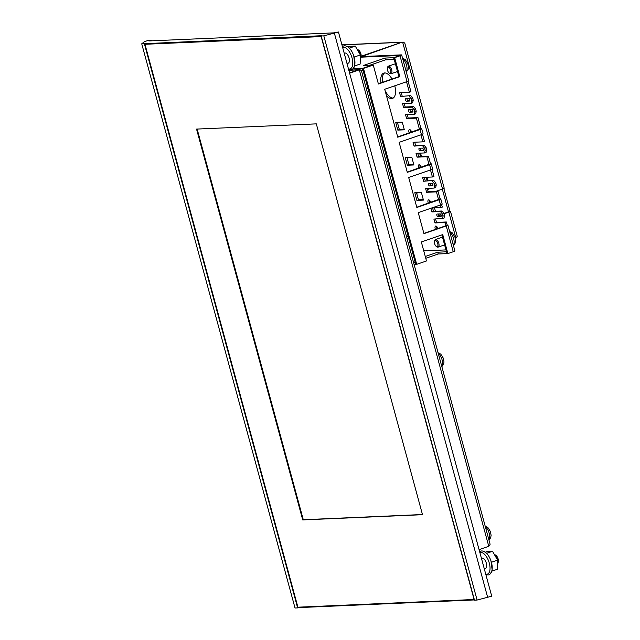 <?xml version="1.0" encoding="UTF-8"?>
<svg xmlns="http://www.w3.org/2000/svg" width="640" height="640" viewBox="0 0 640 640"><rect width="100%" height="100%" fill="white"/><g stroke="black" fill="none" stroke-linecap="round" stroke-linejoin="round"><path stroke-width="0.96" d="M321.192 35.976L323.808 35.856L477.096 600.048L474.48 600.168L321.192 35.976L321.976 35.704L144.352 43.696L297.64 607.888L298.304 607.176M145.328 44.152L145.136 43.424M298.424 607.616L474.416 599.936M477.096 600.048L491.728 596.192L338.44 32L323.808 35.856M297.64 607.888L295.024 608L141.736 43.808L144.488 41.672L148.504 40.296L151.12 40.176L151.304 40.84M338.44 32L333.592 32.88L148.896 40.944L151.12 40.176M141.736 43.808L144.352 43.696M487.72 597.576L334.432 33.384M144.968 44.28L321.152 36.592L474.088 599.504L297.904 607.192L144.968 44.28L321.304 36.384M316.32 123.864L196.544 129.088L302.728 519.92L422.512 514.696L316.32 123.864M303.288 519.728L422.464 514.528L303.288 519.728L197.144 129.064L303.288 519.728L302.728 519.92M494.784 554.592A5.352 2.536 71 0 1 494.96 554.704A5.352 2.536 71 0 1 497.904 563.232A5.352 2.536 71 0 1 497.84 563.424M494.96 554.704L495.96 555.384A4.208 1.992 71 0 1 498.264 562.088L497.904 563.232M357.52 49.376A5.352 2.536 71 0 1 357.704 49.496A5.352 2.536 71 0 1 360.64 58.024A5.352 2.536 71 0 1 360.576 58.216M357.704 49.496L358.696 50.176A4.208 1.992 71 0 1 361.008 56.872L360.64 58.024M349.624 73.168L359.32 69.824L488.776 546.312L490.064 544.656L489.944 543.672M360.024 69.688L359.16 69.728A3.48 3.032 87.5 0 0 358.4 69.864L360.024 69.688L361.464 70.776M349.544 72.88L358.272 69.872A3.48 3.032 -92.5 0 1 359.024 69.728A3.48 3.032 -92.5 0 1 359.088 69.728M358.4 69.864L349.56 72.912M488.776 546.312L479.088 549.656M447.792 225.28A3.48 0.424 164.8 0 1 446.24 225.96L423.952 233.648L418.232 212.616L440.528 204.936A3.48 0.424 -15.2 0 0 442.072 204.248A3.48 0.424 -15.2 0 0 442.184 204.096L440.784 198.968A3.48 0.424 164.8 0 1 440.68 199.12A3.48 0.424 164.8 0 1 439.128 199.808L416.84 207.488L408.688 177.48L430.976 169.8A3.48 0.424 -15.2 0 0 432.528 169.12A3.48 0.424 -15.2 0 0 432.632 168.96L431.24 163.832A3.48 0.424 164.8 0 1 431.136 163.984A3.48 0.424 164.8 0 1 429.584 164.672L407.296 172.352L399.144 142.344L421.432 134.664A3.48 0.424 -15.2 0 0 422.984 133.984A3.48 0.424 -15.2 0 0 423.088 133.832L421.696 128.696A3.48 0.424 164.8 0 1 421.592 128.856A3.48 0.424 164.8 0 1 420.04 129.536L397.752 137.216L384.72 89.264L407.008 81.584A3.48 0.424 -15.2 0 0 408.56 80.896A3.48 0.424 -15.2 0 0 408.664 80.744L401.664 54.968A3.48 0.424 164.8 0 1 401.56 55.128A3.48 0.424 164.8 0 1 400.008 55.808L394.656 57.648L399.816 76.632L378.416 84L373.256 65.024L363.456 68.408L416.688 264.336L426.496 260.952L421.336 241.976L442.736 234.6L447.888 253.584L453.24 251.736A3.48 0.424 -15.2 0 0 454.792 251.056A3.48 0.424 -15.2 0 0 454.896 250.896L447.896 225.128A3.48 0.424 164.8 0 1 447.792 225.28M435.624 191.432L442.544 189.048L402.672 42.28L403.368 42.136L402.504 42.176A3.48 3.032 87.5 0 0 401.752 42.32L361.56 56.568L401.2 54.888A3.48 0.424 164.8 0 1 401.664 54.968M442.544 189.048A3.48 0.424 -15.2 0 0 444.096 188.36A3.48 0.424 -15.2 0 0 444.2 188.208L404.816 43.224M403.368 42.136L404.8 43.184M393.24 98.048A13.392 6.344 71 0 1 385.088 90.624M394.768 85.8A13.392 6.344 71 0 1 392.496 98.424A13.392 6.344 71 0 1 386.44 95.6M457.072 235.568L457.192 236.544L455.32 238.408M423.88 233.392L446.04 225.688L444.776 222.512L434.952 222.944L433.904 219.096L443.976 218.184L444.592 215.56L444.032 213.512L450.016 211.2A3.48 0.424 164.8 0 1 450.472 211.288A3.48 0.424 164.8 0 1 450.368 211.44A3.48 0.424 164.8 0 1 448.816 212.128L444.104 213.752M397.68 136.968L420.976 128.624L417.976 117.6L416.416 118.136L419.416 129.16M416.776 207.232L440.064 198.896L438.008 191.328L436.448 191.864L438.504 199.432M407.224 172.096L430.52 163.76L428.464 156.192L426.904 156.728L428.96 164.296M378.344 83.752L398.896 76.672L393.744 57.688L399.856 55.464L360.928 57.112M360.912 57.176L399.288 55.504L398.744 55.968M429.496 200.232A2.68 1.272 -109 0 0 429.624 201.944A2.68 1.272 -109 0 0 429.896 202.712M430.704 202.432A2.68 1.272 -109 0 0 430.688 202.368A2.68 1.272 -109 0 0 428.504 199.896A2.68 1.272 -109 0 0 428.064 202.48A2.68 1.272 -109 0 0 428.336 203.248M436.6 226.392A2.68 1.272 -109 0 0 436.736 228.104A2.68 1.272 -109 0 0 437 228.872M437.808 228.592A2.68 1.272 -109 0 0 437.792 228.528A2.68 1.272 -109 0 0 435.608 226.048A2.68 1.272 -109 0 0 435.176 228.64A2.68 1.272 -109 0 0 435.44 229.408M419.944 165.096A2.68 1.272 -109 0 0 420.08 166.808A2.68 1.272 -109 0 0 420.352 167.576M421.16 167.296A2.68 1.272 -109 0 0 421.144 167.232A2.68 1.272 -109 0 0 418.96 164.76A2.68 1.272 -109 0 0 418.52 167.344A2.68 1.272 -109 0 0 418.792 168.112M410.4 129.96A2.68 1.272 -109 0 0 410.536 131.68A2.68 1.272 -109 0 0 410.808 132.448M411.616 132.168A2.68 1.272 -109 0 0 411.592 132.096A2.68 1.272 -109 0 0 409.416 129.624A2.68 1.272 -109 0 0 408.976 132.216A2.68 1.272 -109 0 0 409.248 132.984M445.608 225.592L447.432 225.04A3.48 0.424 164.8 0 1 447.896 225.128M441.888 234.896L446.976 253.624L447.888 253.584M373.256 65.024L362.536 68.448L415.768 264.376L416.688 264.336M440.064 198.896L440.328 198.88A3.48 0.424 164.8 0 1 440.784 198.968M430.52 163.76L430.784 163.744A3.48 0.424 164.8 0 1 431.24 163.832M420.976 128.624L421.232 128.616A3.48 0.424 164.8 0 1 421.696 128.696M437.864 216.584L440.872 216.456A1.336 0.632 -109 0 0 440.96 216.44A1.336 0.632 -109 0 0 441.16 215.056A1.336 0.632 -109 0 0 440.176 213.888L437.168 214.024A1.336 0.632 -109 0 0 437.08 214.04A1.336 0.632 -109 0 0 436.888 215.424A1.336 0.632 -109 0 0 437.864 216.584L441.256 215.968M439.424 216.048A1.336 0.632 71 0 1 438.632 215.336A1.336 0.632 71 0 1 438.352 213.968M419.992 150.808L423 150.672A1.336 0.632 -109 0 0 423.088 150.656A1.336 0.632 -109 0 0 423.288 149.272A1.336 0.632 -109 0 0 422.304 148.112L419.296 148.24A1.336 0.632 -109 0 0 419.208 148.256A1.336 0.632 -109 0 0 419.016 149.64A1.336 0.632 -109 0 0 419.992 150.808L423.384 150.184M421.552 150.264A1.336 0.632 71 0 1 420.76 149.56A1.336 0.632 71 0 1 420.48 148.192M406.512 101.184L409.52 101.048A1.336 0.632 -109 0 0 409.608 101.032A1.336 0.632 -109 0 0 409.8 99.648A1.336 0.632 -109 0 0 408.824 98.488L405.808 98.616A1.336 0.632 -109 0 0 405.72 98.632A1.336 0.632 -109 0 0 405.528 100.016A1.336 0.632 -109 0 0 406.512 101.184L408.072 100.648A1.336 0.632 71 0 1 407.272 99.936A1.336 0.632 71 0 1 406.992 98.568M408.072 100.648L409.896 100.568M416.488 192.608L418.448 199.84L423.312 199.624M406.944 157.472L408.904 164.704L413.768 164.488M397.392 122.336L399.36 129.568L404.224 129.36M382.488 82.32A13.392 6.344 71 0 1 384.592 72.944M409.504 112.208L412.52 112.08A1.336 0.632 -109 0 0 412.608 112.064A1.336 0.632 -109 0 0 412.8 110.68A1.336 0.632 -109 0 0 411.824 109.512L408.808 109.648A1.336 0.632 -109 0 0 408.72 109.664A1.336 0.632 -109 0 0 408.528 111.048A1.336 0.632 -109 0 0 409.504 112.208L411.064 111.672A1.336 0.632 71 0 1 410.272 110.96A1.336 0.632 71 0 1 409.992 109.592M411.064 111.672L412.896 111.592M429.536 185.936L432.552 185.808A1.336 0.632 -109 0 0 432.64 185.792A1.336 0.632 -109 0 0 432.832 184.408A1.336 0.632 -109 0 0 431.856 183.24L428.84 183.376A1.336 0.632 -109 0 0 428.752 183.392A1.336 0.632 -109 0 0 428.56 184.776A1.336 0.632 -109 0 0 429.536 185.936L432.928 185.32M431.096 185.4A1.336 0.632 71 0 1 430.304 184.688A1.336 0.632 71 0 1 430.024 183.32M441.592 204.52L442.296 207.096L440.736 207.64L431.512 208.04M432.592 207.992L433.512 211.376L442.032 211L440.472 211.544L442.472 214.048L444.032 213.512L442.032 211M435.592 219.016L436.512 222.4L446.336 221.976L447.168 225.048M400.6 96.512L410.672 95.6L400.6 96.512L399.552 92.664L409.376 92.232L410.936 91.696L408.08 81.168M402.16 95.976L401.24 92.592M413.24 100.16L411.68 100.696L411.064 103.32L412.624 102.784L413.24 100.16L412.68 98.104L410.672 95.6M405.16 107L413.672 106.624L412.112 107.168L403.592 107.536L405.16 107L404.24 103.616M416.232 111.184L414.672 111.728L414.064 114.344L415.624 113.808L416.232 111.184L415.68 109.136L413.672 106.624M416.416 118.136L406.592 118.568L408.152 118.024L407.232 114.648M408.152 118.024L417.976 117.6M414.08 146.136L415.64 145.592L424.16 145.224L414.08 146.136L413.04 142.288L422.864 141.856L424.424 141.32L422.504 134.248M415.64 145.592L414.72 142.216M426.72 149.784L425.16 150.32L424.544 152.944L426.104 152.408L426.72 149.784L426.16 147.728L424.16 145.224M426.904 156.728L417.08 157.16L418.64 156.624L417.72 153.24M418.64 156.624L428.464 156.192M423.624 181.264L433.704 180.36L423.624 181.264L422.584 177.424L432.408 176.992L433.968 176.456L432.048 169.384M425.192 180.728L424.272 177.344M436.264 184.92L434.704 185.456L434.096 188.072L435.656 187.536L436.264 184.92L435.712 182.864L433.704 180.36M436.448 191.864L426.624 192.296L428.184 191.76L427.264 188.376M428.184 191.76L438.008 191.328M394.216 59.448L385.456 59.872L370.088 65.16M363.016 70.2L362.408 68.448L372.208 65.072L363.568 65.448L384.968 58.072L393.608 57.696L398.736 55.928M361.28 70.312L362.896 70.248M352.944 68.864L362.408 68.448M361.128 56.272L401.624 42.32A3.48 3.032 -92.5 0 1 402.376 42.176A3.48 3.032 -92.5 0 1 402.44 42.176M393.608 57.696L394.096 59.496M384.968 58.072L385.456 59.872M415.76 264.336L415.152 262.584L413.592 262.648M425.28 256.488L437.712 252.208L446.48 251.792M445.968 249.904L423.752 250.872M415.64 264.376L414.08 264.448M446.968 253.584L438.2 254L425.768 258.288M438.2 254L437.712 252.208M446.352 251.832L446.84 253.624M444.592 215.56L443.032 216.104L442.416 218.72M443.032 216.104L442.472 214.048M440.472 211.544L431.952 211.912L433.512 211.376M430.952 208.232L431.952 211.912M440.048 205.104L440.736 207.64M426.624 192.296L425.576 188.448L434.096 188.072M434.704 185.456L434.152 183.4L435.712 182.864M432.144 180.896L434.152 183.4M432.408 176.992L430.496 169.968M417.08 157.16L416.032 153.312L424.544 152.944M425.16 150.32L424.6 148.272L426.16 147.728M422.6 145.76L424.6 148.272M422.864 141.856L420.952 134.832M406.592 118.568L405.544 114.72L414.064 114.344M414.672 111.728L414.12 109.672L415.68 109.136M412.112 107.168L414.12 109.672M403.592 107.536L402.552 103.688L411.064 103.32M411.68 100.696L411.12 98.648L412.68 98.104M409.112 96.136L411.12 98.648M409.376 92.232L406.528 81.744M397.8 130.104L404.352 129.824L402.256 122.128L395.712 122.416L397.8 130.104L399.36 129.568M416.888 200.376L423.44 200.088L421.352 192.392L414.8 192.68L416.888 200.376L418.448 199.84M407.344 165.24L413.896 164.952L411.8 157.264L405.256 157.544L407.344 165.24L408.904 164.704M380.928 82.864A13.392 6.344 71 0 1 383.776 73.104A13.392 6.344 71 0 1 392.024 79.04M416.584 192.968L417.8 192.552M427.496 189.208L429.176 188.288M427.104 180.648L426.184 177.264M420.552 156.536L419.632 153.16M401.752 42.32L361.408 56.216A3.48 0.424 164.8 0 0 361.128 56.32M440.952 214.56L438.64 215.36M448.504 211.92L442.312 189.128M450.016 211.2L443.848 188.512M366.376 88.872L368.064 88.8M367.936 88.336L366.256 88.408M362.536 68.448L363.456 68.408M399.816 76.632L398.896 76.672M393.744 57.688L394.656 57.648M441.064 214.8L438.776 215.584M434.952 222.944L436.512 222.4M444.776 222.512L446.336 221.976M430.096 188.248L429.264 188.6M420.552 153.12L421.472 156.496M427.104 177.224L428.016 180.608M430.184 188.56L427.56 189.464M418.72 192.512L416.656 193.224M435.424 211.288L434.512 207.912M436.272 246.376L436.968 246.848A4.016 1.904 -109 0 0 437.88 247.16A4.016 1.904 -109 0 0 438.144 247.112A4.016 1.904 -109 0 0 438.72 242.96A4.016 1.904 -109 0 0 435.784 239.472A4.016 1.904 -109 0 0 435.528 239.52A4.016 1.904 -109 0 0 434.76 240.448L434.504 241.256A3.216 1.52 71 0 1 435.328 240.472A3.216 1.52 71 0 1 437.736 243.48A3.216 1.52 71 0 1 437 246.624A3.216 1.52 71 0 1 436.272 246.376A3.216 1.52 71 0 1 434.504 241.256M389.168 73.016L389.864 73.488A4.016 1.904 -109 0 0 390.776 73.8A4.016 1.904 -109 0 0 391.04 73.752A4.016 1.904 -109 0 0 391.616 69.6A4.016 1.904 -109 0 0 388.688 66.112A4.016 1.904 -109 0 0 388.424 66.16A4.016 1.904 -109 0 0 387.656 67.088L387.408 67.896A3.216 1.52 71 0 1 388.224 67.112A3.216 1.52 71 0 1 390.632 70.12A3.216 1.52 71 0 1 389.896 73.264A3.216 1.52 71 0 1 389.168 73.016A3.216 1.52 71 0 1 387.408 67.896M481.664 558.448A5.352 2.536 71 0 1 483.552 558.632A5.352 2.536 71 0 1 486.344 563.232A5.352 2.536 71 0 1 486.488 567.168A5.352 2.536 71 0 1 484.12 568.192M491.848 571.16L497.408 569.248L497.616 560.152L492.528 551.296L487.232 551.528L485.304 552.192M491.416 562.288L497.616 560.152M486.6 553.336L492.528 551.296M344.4 53.24A5.352 2.536 71 0 1 346.288 53.424A5.352 2.536 71 0 1 349.088 58.024A5.352 2.536 71 0 1 349.224 61.96A5.352 2.536 71 0 1 346.856 62.984M354.584 65.952L360.144 64.04L360.352 54.944L355.264 46.088L349.968 46.32L348.048 46.984M354.152 57.08L360.352 54.944M349.344 48.128L355.264 46.088M348.84 70.288L358.272 69.872M446.24 225.96L453.24 251.736M439.128 199.808L440.528 204.936M420.04 129.536L421.432 134.664M429.584 164.672L430.976 169.8M408.2 236.512L406.512 236.584M400.008 55.808L407.008 81.584M341.952 44.928L401.624 42.32M407.04 238.52L408.728 238.448M448.816 212.128L455.904 238.208M362.432 56.576L362.328 56.176M438.272 353.472A7.496 3.552 71 0 1 442.088 359.84A7.496 3.552 71 0 1 441.776 366.392M485.368 526.832A7.496 3.552 71 0 1 489.192 533.2A7.496 3.552 71 0 1 488.88 539.752M449.832 232.256A7.496 3.552 71 0 1 453.648 238.624A7.496 3.552 71 0 1 453.344 245.176M402.728 58.896A7.496 3.552 71 0 1 406.552 65.264A7.496 3.552 71 0 1 406.24 71.816M490.928 572.76A11.792 5.592 -109 0 0 490.96 560.856A11.792 5.592 -109 0 0 483.6 551.496M485.736 574.136A11.384 5.392 -109 0 0 486.688 574.248A11.384 5.392 -109 0 0 489.296 563.104A11.384 5.392 -109 0 0 480.768 552.448A11.384 5.392 -109 0 0 479.896 552.632M353.664 67.552A11.792 5.592 -109 0 0 353.696 55.648A11.792 5.592 -109 0 0 346.336 46.288M348.472 68.928A11.384 5.392 -109 0 0 349.424 69.04A11.384 5.392 -109 0 0 352.032 57.896A11.384 5.392 -109 0 0 343.504 47.24A11.384 5.392 -109 0 0 342.632 47.424M484.288 568.816L485.472 568.408M481.48 558.456L481.984 558.28M347.032 63.608L348.208 63.2M344.216 53.248L344.72 53.072M489.96 543.736L361.448 70.728M359.024 69.728L348.816 70.176M457.088 235.624L450.472 211.288M402.376 42.176L341.92 44.816M438.072 352.744L440.76 354.104L443.376 358.272L444.008 362L443.56 364.408L441.84 366.608M485.168 526.104L487.856 527.464L490.472 531.632L491.104 535.36L490.664 537.768L488.936 539.968M442.488 237.12L435.528 239.52M444.6 244.888L438.144 247.112M449.632 231.528L452.32 232.888L454.936 237.056L455.568 240.784L455.12 243.192L453.4 245.392M395.392 63.76L388.424 66.16M397.504 71.528L391.04 73.752M402.536 58.168L405.224 59.528L407.832 63.696L408.472 67.424L408.024 69.824L406.296 72.024M485.912 574.792L488.832 574.896C491.376 573.592 492.088 571.08 492.128 569.728L490.952 560.8C488.648 554.592 485.568 551.296 481.712 550.896L479.624 551.632M348.656 69.584L351.568 69.688C354.12 68.384 354.832 65.872 354.864 64.52L353.688 55.592C351.384 49.384 348.304 46.088 344.456 45.688L342.36 46.424"/></g></svg>
